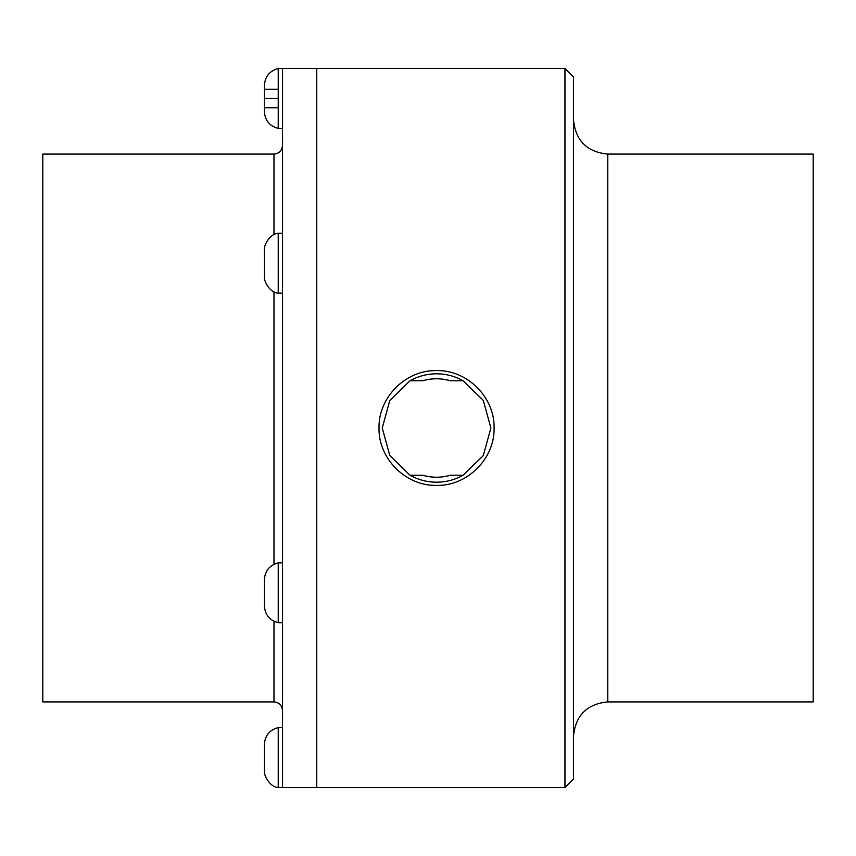 <?xml version="1.0" encoding="UTF-8"?>
<svg xmlns="http://www.w3.org/2000/svg" width="856" height="856" viewBox="0 0 856 856"><rect width="100%" height="100%" fill="white"/><g stroke="black" fill="none" stroke-linecap="round" stroke-linejoin="round"><path stroke-width="1.28" d="M278.232 293.159L278.232 233.314C269.48 233.517 263.359 246.528 264.397 250.166L264.397 276.306C263.434 280.404 269.587 292.827 278.232 293.159L282.48 293.159M264.397 274.551L264.397 250.166M264.397 107.728L278.232 107.728L264.397 107.728L264.397 98.472L264.397 111.216L264.397 85.739L264.397 98.472L278.232 98.472M264.397 89.227L278.232 89.227L264.397 89.227L264.397 98.472M278.232 124.388L278.232 68.544C269.619 70.898 265.007 76.516 264.397 85.407L264.397 111.537C265.007 120.439 269.619 126.057 278.232 128.4L278.232 124.388M278.232 787.456L278.232 727.6C269.619 729.943 265.007 735.561 264.397 744.463L264.397 770.593C263.359 774.241 269.48 787.242 278.232 787.456L282.48 787.456M264.397 770.261L264.397 744.463L264.397 770.261M422.746 380.76L410.013 380.76L389.822 400.426L382.236 428L389.822 455.574L410.013 475.24L422.746 475.24A49.22 49.22 0 0 0 450.374 475.24L463.107 475.24L483.298 455.574L490.884 428L483.298 400.426L463.107 380.76L450.374 380.76A49.22 49.22 0 0 0 422.746 380.76C431.959 378.117 441.161 378.117 450.374 380.76M463.107 380.76A54.185 54.185 0 0 0 410.013 380.76M422.746 475.24C431.959 477.883 441.161 477.883 450.374 475.24M410.013 475.24A54.185 54.185 0 0 0 463.107 475.24M379.037 428C378.288 397.27 405.851 369.856 436.56 370.616C467.269 369.856 494.832 397.27 494.083 428C494.832 458.73 467.269 486.144 436.56 485.384C405.851 486.144 378.288 458.73 379.037 428M607.76 154.08L607.76 701.92L813.2 701.92L813.2 154.08L607.76 154.08C586.97 152.047 575.553 140.63 573.52 119.84M564.96 787.52L573.52 778.96L573.52 77.04L564.96 68.48L316.72 68.48L316.72 428L316.72 68.48L282.48 68.48L282.48 787.52L316.72 787.52L316.72 428L316.72 787.52L564.96 787.52L564.96 68.48M273.984 234.747L273.984 154.08L42.8 154.08L42.8 701.92L273.984 701.92C279.131 702.434 281.966 705.269 282.48 710.416M278.232 622.687L278.232 562.841C269.619 565.185 265.007 570.802 264.397 579.694L264.397 605.834C265.007 614.726 269.619 620.343 278.232 622.687L282.48 622.687M264.397 605.834L264.397 579.694M273.984 291.725L273.984 564.275M273.984 621.253L273.984 701.92M282.48 233.314L278.232 233.314M264.397 85.739L264.397 111.216M282.48 68.544L278.232 68.544M282.48 128.4L278.232 128.4M282.48 727.6L278.232 727.6M607.76 701.92C586.97 703.953 575.553 715.37 573.52 736.16M273.984 154.08C279.131 153.566 281.966 150.731 282.48 145.584M282.48 562.841L278.232 562.841"/></g></svg>
